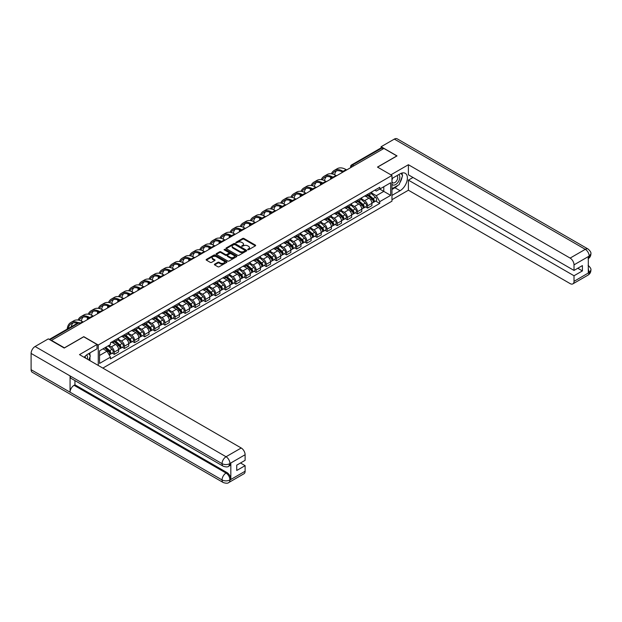 <?xml version="1.0" encoding="UTF-8"?>
<svg xmlns="http://www.w3.org/2000/svg" width="622" height="622" viewBox="0 0 622 622"><rect width="100%" height="100%" fill="white"/><g stroke="black" fill="none" stroke-linecap="round" stroke-linejoin="round"><path stroke-width="0.93" d="M247.727 249.741L248.621 249.741L255.393 245.83A0.902 0.521 0 0 0 255.393 245.099L243.917 238.475A0.902 0.521 0 0 0 242.642 238.475L235.87 242.386L235.87 242.899L237.643 242.393A2.885 1.664 0 0 1 241.717 242.393L242.673 242.945A2.885 1.664 0 0 1 243.521 244.119A2.885 1.664 0 0 1 242.673 245.301L241.802 246.32L243.567 245.814A2.885 1.664 0 0 1 247.649 245.814L248.606 246.366A2.885 1.664 0 0 1 249.453 247.54A2.885 1.664 0 0 1 248.606 248.722L247.727 249.741L247.727 249.228M214.66 264.163A0.902 0.521 0 0 0 214.66 264.902L217.879 266.76A0.902 0.521 0 0 0 219.154 266.76L226.672 262.414A0.902 0.521 0 0 0 226.672 261.675L215.196 255.051A0.902 0.521 0 0 0 213.921 255.051L206.403 259.397A0.902 0.521 0 0 0 206.403 260.136L210.29 262.375A0.902 0.521 0 0 0 211.566 262.375L214.784 260.517A0.902 0.521 0 0 0 214.784 259.786L212.856 258.666A2.41 1.392 0 0 1 212.149 257.687A2.41 1.392 0 0 1 213.641 256.396A2.41 1.392 0 0 1 216.269 256.699L223.819 261.061A2.41 1.392 0 0 1 224.526 262.049A2.41 1.392 0 0 1 223.041 263.331A2.41 1.392 0 0 1 220.413 263.028L219.154 262.305A0.902 0.521 0 0 0 217.879 262.305L214.66 264.163L214.66 264.902L217.879 263.052L217.879 262.305M98.26 345.016L83.776 336.657L64.416 347.83L51.494 340.366L383.914 148.448L396.836 155.912L377.484 167.085L391.969 175.451L98.26 345.016L98.26 365.456M237.705 255.308A0.902 0.521 0 0 0 238.98 255.308L246.499 250.969A0.902 0.521 0 0 0 246.499 250.231L235.023 243.606A0.902 0.521 0 0 0 233.748 243.606L226.229 247.953A0.902 0.521 0 0 0 226.229 248.683L237.705 255.308M224.278 249.881L236.578 256.699L229.067 261.038A0.902 0.521 0 0 1 227.792 261.038L216.316 254.406L216.316 253.675A0.902 0.521 0 0 0 216.316 254.406M216.316 253.675L219.535 251.817A0.902 0.521 0 0 1 220.81 251.817L225.459 254.499A0.902 0.521 0 0 0 226.735 254.499L228.873 253.271A0.902 0.521 0 0 0 228.873 252.532L224.029 249.733L224.923 249.22L236.585 255.953A0.902 0.521 0 0 1 236.585 256.692L236.585 255.953M102.84 368.1L391.969 201.17L391.969 175.451M353.84 165.81L352.48 165.024A1.835 1.057 60 0 0 351.554 164.931L380.983 147.943A1.835 1.057 60 0 1 381.9 148.036L352.48 165.024A1.835 1.057 120 0 0 351.173 167.271L351.173 167.349M383.261 148.821L381.9 148.036M367.61 194.313A4.222 2.441 60 0 1 366.731 196.202L371.023 193.73A4.222 2.441 -120 0 0 371.894 191.833M361.522 198.861L364.624 200.649A4.222 2.441 60 0 1 367.61 205.82L371.894 203.347A4.222 2.441 -120 0 0 368.908 198.169L365.837 196.396M371.894 203.347L371.894 205.633L367.61 208.106L365.557 206.924M366.731 196.202A4.222 2.441 60 0 1 364.655 196.016M367.61 205.82L367.61 208.106M357.479 200.16A4.222 2.441 60 0 1 356.6 202.057L360.892 199.584A4.222 2.441 -120 0 0 361.763 197.687M355.419 212.771L357.479 213.96L361.763 211.48L361.763 209.194A4.222 2.441 -120 0 0 358.777 204.024L355.706 202.251M356.6 202.057A4.222 2.441 60 0 1 354.524 201.862M351.391 204.708L354.486 206.496A4.222 2.441 60 0 1 357.479 211.674L357.479 213.96M347.348 206.006A4.222 2.441 60 0 1 346.47 207.903L350.754 205.431A4.222 2.441 -120 0 0 351.632 203.534M345.288 218.625L347.348 219.807L351.632 217.335L351.632 215.049A4.222 2.441 -120 0 0 348.647 209.871L345.575 208.098M346.47 207.903A4.222 2.441 60 0 1 344.386 207.717M341.26 210.563L344.355 212.343A4.222 2.441 60 0 1 347.348 217.521L347.348 219.807M337.21 211.861A4.222 2.441 60 0 1 336.339 213.758L340.623 211.278A4.222 2.441 -120 0 0 341.501 209.381M335.157 224.472L337.21 225.662L341.501 223.181L341.501 220.896A4.222 2.441 -120 0 0 338.508 215.717L335.445 213.952M336.339 213.758A4.222 2.441 60 0 1 334.255 213.564M331.129 216.409L334.224 218.198A4.222 2.441 60 0 1 337.21 223.368L337.21 225.662M327.079 217.708A4.222 2.441 60 0 1 326.208 219.605L330.492 217.132A4.222 2.441 -120 0 0 331.37 215.235M325.026 230.319L327.079 231.508L331.37 229.036L331.37 226.742A4.222 2.441 -120 0 0 328.377 221.572L325.314 219.799M326.208 219.605A4.222 2.441 60 0 1 324.124 219.418M320.999 222.256L324.093 224.044A4.222 2.441 60 0 1 327.079 229.223L327.079 231.508M316.948 223.555A4.222 2.441 60 0 1 316.069 225.452L320.361 222.979A4.222 2.441 -120 0 0 321.232 221.082M314.895 236.173L316.948 237.355L321.232 234.883L321.232 232.597A4.222 2.441 -120 0 0 318.246 227.419L315.175 225.646M316.069 225.452A4.222 2.441 60 0 1 313.993 225.265M310.86 228.111L313.962 229.899A4.222 2.441 60 0 1 316.948 235.069L316.948 237.355M306.817 229.409A4.222 2.441 60 0 1 305.938 231.306L310.23 228.834A4.222 2.441 -120 0 0 311.101 226.937M304.757 242.02L306.817 243.21L311.101 240.73L311.101 238.444A4.222 2.441 -120 0 0 308.115 233.273L305.044 231.501M305.938 231.306A4.222 2.441 60 0 1 303.863 231.112M300.729 233.958L303.831 235.746A4.222 2.441 60 0 1 306.817 240.924L306.817 243.21M296.686 235.256A4.222 2.441 60 0 1 295.808 237.153L300.092 234.681A4.222 2.441 -120 0 0 300.97 232.783M294.626 247.875L296.686 249.057L300.97 246.584L300.97 244.298A4.222 2.441 -120 0 0 297.985 239.12L294.914 237.347M295.808 237.153A4.222 2.441 60 0 1 293.732 236.966M290.598 239.804L293.693 241.593A4.222 2.441 60 0 1 296.686 246.771L296.686 249.057M286.548 241.111A4.222 2.441 60 0 1 285.677 243.008L289.961 240.527A4.222 2.441 -120 0 0 290.839 238.63M284.495 253.722L286.548 254.911L290.839 252.431L290.839 250.145A4.222 2.441 -120 0 0 287.846 244.967L284.783 243.202M285.677 243.008A4.222 2.441 60 0 1 283.593 242.813M280.468 245.659L283.562 247.447A4.222 2.441 60 0 1 286.548 252.618L286.548 254.911M276.417 246.957A4.222 2.441 60 0 1 275.546 248.854L279.83 246.382A4.222 2.441 -120 0 0 280.709 244.485M274.364 259.568L276.417 260.758L280.709 258.285L280.709 255.992A4.222 2.441 -120 0 0 277.715 250.822L274.652 249.049M275.546 248.854A4.222 2.441 60 0 1 273.462 248.66M270.337 251.506L273.431 253.294A4.222 2.441 60 0 1 276.417 258.472L276.417 260.758M266.286 252.804A4.222 2.441 60 0 1 265.407 254.701L269.699 252.229A4.222 2.441 -120 0 0 270.57 250.332M264.233 265.423L266.286 266.605L270.57 264.132L270.57 261.846A4.222 2.441 -120 0 0 267.584 256.668L264.513 254.896M265.407 254.701A4.222 2.441 60 0 1 263.331 254.515M260.206 257.36L263.3 259.149A4.222 2.441 60 0 1 266.286 264.319L266.286 266.605M256.155 258.659A4.222 2.441 60 0 1 255.277 260.556L259.568 258.076A4.222 2.441 -120 0 0 260.439 256.186M254.095 271.27L256.155 272.459L260.439 269.979L260.439 267.693A4.222 2.441 -120 0 0 257.454 262.523L254.382 260.75M255.277 260.556A4.222 2.441 60 0 1 253.201 260.361M250.067 263.207L253.17 264.995A4.222 2.441 60 0 1 256.155 270.173L256.155 272.459M246.024 264.505A4.222 2.441 60 0 1 245.146 266.403L249.43 263.93A4.222 2.441 -120 0 0 250.308 262.033M243.964 277.117L246.024 278.306L250.308 275.834L250.308 273.548A4.222 2.441 -120 0 0 247.323 268.37L244.252 266.597M245.146 266.403A4.222 2.441 60 0 1 243.07 266.216M239.936 269.054L243.031 270.842A4.222 2.441 60 0 1 246.024 276.02L246.024 278.306M235.886 270.36A4.222 2.441 60 0 1 235.015 272.257L239.299 269.777A4.222 2.441 -120 0 0 240.178 267.88M233.833 282.971L235.886 284.153L240.178 281.68L240.178 279.395A4.222 2.441 -120 0 0 237.192 274.216L234.121 272.452M235.015 272.257A4.222 2.441 60 0 1 232.931 272.063M229.806 274.908L232.9 276.697A4.222 2.441 60 0 1 235.886 281.867L235.886 284.153M225.755 276.207A4.222 2.441 60 0 1 224.884 278.104L229.168 275.632A4.222 2.441 -120 0 0 230.047 273.734M223.702 288.818L225.755 290.007L230.047 287.535L230.047 285.241A4.222 2.441 -120 0 0 227.053 280.071L223.99 278.298M224.884 278.104A4.222 2.441 60 0 1 222.8 277.91M219.675 280.755L222.769 282.543A4.222 2.441 60 0 1 225.755 287.722L225.755 290.007M215.624 282.054A4.222 2.441 60 0 1 214.753 283.951L219.037 281.478A4.222 2.441 -120 0 0 219.908 279.581M213.571 294.673L215.624 295.854L219.908 293.382L219.908 291.096A4.222 2.441 -120 0 0 216.922 285.918L213.859 284.145M214.753 283.951A4.222 2.441 60 0 1 212.67 283.764M209.544 286.61L212.638 288.39A4.222 2.441 60 0 1 215.624 293.568L215.624 295.854M205.493 287.908A4.222 2.441 60 0 1 204.615 289.805L208.906 287.325A4.222 2.441 -120 0 0 209.777 285.428M203.441 300.519L205.493 301.709L209.777 299.229L209.777 296.943A4.222 2.441 -120 0 0 206.792 291.772L203.721 290M204.615 289.805A4.222 2.441 60 0 1 202.539 289.611M199.405 292.457L202.508 294.245A4.222 2.441 60 0 1 205.493 299.415L205.493 301.709M195.362 293.755A4.222 2.441 60 0 1 194.484 295.652L198.776 293.18A4.222 2.441 -120 0 0 199.646 291.283M193.302 306.366L195.362 307.556L199.646 305.083L199.646 302.797A4.222 2.441 -120 0 0 196.661 297.619L193.59 295.847M194.484 295.652A4.222 2.441 60 0 1 192.408 295.466M189.275 298.303L192.369 300.092A4.222 2.441 60 0 1 195.362 305.27L195.362 307.556M185.224 299.61A4.222 2.441 60 0 1 184.353 301.507L188.637 299.026A4.222 2.441 -120 0 0 189.516 297.129M183.171 312.221L185.232 313.402L189.516 310.93L189.516 308.644A4.222 2.441 -120 0 0 186.53 303.466L183.459 301.693M184.353 301.507A4.222 2.441 60 0 1 182.269 301.312M179.144 304.158L182.238 305.946A4.222 2.441 60 0 1 185.232 311.117L185.232 313.402M175.093 305.456A4.222 2.441 60 0 1 174.222 307.354L178.506 304.881A4.222 2.441 -120 0 0 179.385 302.984M173.04 318.067L175.093 319.257L179.385 316.785L179.385 314.491A4.222 2.441 -120 0 0 176.391 309.321L173.328 307.548M174.222 307.354A4.222 2.441 60 0 1 172.138 307.159M169.013 310.005L172.107 311.793A4.222 2.441 60 0 1 175.093 316.971L175.093 319.257M164.962 311.303A4.222 2.441 60 0 1 164.091 313.2L168.375 310.728A4.222 2.441 -120 0 0 169.246 308.831M162.91 323.922L164.962 325.104L169.246 322.631L169.246 320.346A4.222 2.441 -120 0 0 166.261 315.167L163.197 313.395M164.091 313.2A4.222 2.441 60 0 1 162.008 313.014M158.882 315.859L161.977 317.64A4.222 2.441 60 0 1 164.962 322.818L164.962 325.104M154.831 317.158A4.222 2.441 60 0 1 153.953 319.055L158.245 316.575A4.222 2.441 -120 0 0 159.115 314.678M152.779 329.769L154.831 330.958L159.115 328.478L159.115 326.192A4.222 2.441 -120 0 0 156.13 321.022L153.059 319.249M153.953 319.055A4.222 2.441 60 0 1 151.877 318.861M148.744 321.706L151.846 323.494A4.222 2.441 60 0 1 154.831 328.665L154.831 330.958M144.701 323.005A4.222 2.441 60 0 1 143.822 324.902L148.114 322.429A4.222 2.441 -120 0 0 148.985 320.532M142.64 335.616L144.701 336.805L148.985 334.333L148.985 332.039A4.222 2.441 -120 0 0 145.999 326.869L142.928 325.096M143.822 324.902A4.222 2.441 60 0 1 141.746 324.715M138.613 327.553L141.707 329.341A4.222 2.441 60 0 1 144.701 334.519L144.701 336.805M134.57 328.859A4.222 2.441 60 0 1 133.691 330.748L137.975 328.276A4.222 2.441 -120 0 0 138.854 326.379M132.509 341.47L134.57 342.652L138.854 340.18L138.854 337.894A4.222 2.441 -120 0 0 135.868 332.716L132.797 330.943M133.691 330.748A4.222 2.441 60 0 1 131.607 330.562M128.482 333.408L131.576 335.196A4.222 2.441 60 0 1 134.57 340.366L134.57 342.652M124.431 334.706A4.222 2.441 60 0 1 123.56 336.603L127.844 334.131A4.222 2.441 -120 0 0 128.723 332.234M122.379 347.317L124.431 348.507L128.723 346.026L128.723 343.741A4.222 2.441 -120 0 0 125.73 338.57L122.666 336.797M123.56 336.603A4.222 2.441 60 0 1 121.477 336.409M118.351 339.254L121.445 341.043A4.222 2.441 60 0 1 124.431 346.221L124.431 348.507M114.3 340.553A4.222 2.441 60 0 1 113.429 342.45L117.713 339.977A4.222 2.441 -120 0 0 118.592 338.08M112.248 353.172L114.3 354.353L118.592 351.881L118.592 349.595A4.222 2.441 -120 0 0 115.599 344.417L112.535 342.644M113.429 342.45A4.222 2.441 60 0 1 111.346 342.263M108.842 345.467L111.315 346.889A4.222 2.441 60 0 1 114.3 352.068L114.3 354.353M374.786 190.169L376.31 191.047L390.67 182.759L383.782 186.732L383.782 191.382L376.31 195.697L371.661 193.007M99.559 355.481L107.031 351.166L110.467 357.129L99.559 363.427L99.559 350.831L110.467 344.534L110.467 342.769L379.754 187.3L379.754 189.057L390.67 195.362L379.754 201.66L376.31 195.697M390.67 182.759L390.67 195.362M110.467 357.129L110.467 358.894L379.754 203.425L379.754 201.66M107.031 351.166L103.003 348.841M375.688 201.069L379.754 203.425M247.984 249.834L248.606 249.469A2.885 1.664 0 0 0 249.453 248.295L249.453 247.54M243.521 244.119L243.521 244.874A2.885 1.664 0 0 1 242.673 246.048L242.051 246.413M255.385 245.838L243.917 239.221A0.902 0.521 0 0 0 242.642 239.221L236.119 242.984M246.499 250.231L246.499 250.969L235.023 244.353A0.902 0.521 0 0 0 233.748 244.353L226.237 248.691M244.905 250.86L244.905 250.339L234.836 244.524L233.017 245.06A2.885 1.664 0 0 0 232.169 246.234A2.885 1.664 0 0 0 233.017 247.416L239.905 251.389A2.885 1.664 0 0 0 243.98 251.389L244.905 250.86L244.905 251.607L245.091 250.596M232.169 246.234L232.169 246.988A2.885 1.664 0 0 0 233.017 248.162L233.017 247.416M244.905 251.607L243.98 252.143A2.885 1.664 0 0 1 239.905 252.143L233.017 248.162M216.324 254.414L219.535 252.563L219.535 251.817M229.137 252.897L229.137 253.652A0.902 0.521 0 0 1 228.873 254.017L226.735 255.253A0.902 0.521 0 0 1 225.459 255.253L220.81 252.563A0.902 0.521 0 0 0 219.535 252.563M230.295 257.29A2.41 1.392 0 0 0 232.923 257.594A2.41 1.392 0 0 0 234.408 256.303A2.41 1.392 0 0 0 233.701 255.323L231.042 253.784A0.902 0.521 0 0 0 229.767 253.784L227.629 255.012A0.902 0.521 0 0 0 227.629 255.751L230.295 257.29L230.295 258.037A2.41 1.392 0 0 0 232.923 258.34A2.41 1.392 0 0 0 234.408 257.057L234.408 256.303M227.364 255.385L227.364 256.132A0.902 0.521 0 0 0 227.629 256.505L227.629 255.751M230.295 258.037L227.629 256.505M224.526 262.049L224.526 262.795A2.41 1.392 0 0 1 223.041 264.086A2.41 1.392 0 0 1 220.413 263.782L219.154 263.052A0.902 0.521 0 0 0 217.879 263.052M212.149 257.687L212.149 258.433A2.41 1.392 0 0 0 212.856 259.421L212.856 258.666M214.769 260.525L212.856 259.421M226.672 261.675L226.672 262.414L215.196 255.805A0.902 0.521 0 0 0 213.921 255.805L206.411 260.136M367.905 195.533L372.034 199.219A2.294 1.33 60 0 1 372.749 202.764L371.894 203.262M368.014 195.627L369.958 196.754M368.317 195.292L372.912 199.39A1.104 0.638 60 0 1 373.262 201.093A1.104 0.638 60 0 1 373.161 201.131M369.009 194.896L373.138 198.581A2.294 1.33 60 0 1 373.853 202.127A2.294 1.33 60 0 1 373.161 202.204M371.311 193.512L375.47 197.228A2.294 1.33 60 0 1 376.193 200.782L373.853 202.127M346.695 169.938L346.081 169.581A17.727 10.232 -120 0 0 337.217 168.702L334.224 170.428A17.727 10.232 -120 0 0 331.409 173.787M343.165 171.345L343.087 171.307A17.727 10.232 -120 0 0 334.224 170.428M330.624 177.052A17.727 10.232 -120 0 0 330.554 178.537L330.554 179.253M331.402 178.763A16.537 9.548 60 0 1 331.495 177.387M332.475 173.989A16.537 9.548 60 0 1 334.823 171.462A16.537 9.548 60 0 1 342.31 171.859M334.62 174.743A16.537 9.548 60 0 1 336.455 170.832M357.767 201.38L361.895 205.066A2.294 1.33 60 0 1 362.618 208.619L361.763 209.109M357.875 201.481L359.819 202.601M358.186 201.139L362.781 205.237A1.104 0.638 60 0 1 363.124 206.947A1.104 0.638 60 0 1 363.023 206.986M358.871 200.743L362.999 204.428A2.294 1.33 60 0 1 363.722 207.981A2.294 1.33 60 0 1 363.03 208.051M361.18 199.359L365.339 203.075A2.294 1.33 60 0 1 366.063 206.628L363.722 207.981M347.636 207.235L351.764 210.912A2.294 1.33 60 0 1 352.487 214.466L351.632 214.963M347.745 207.328L349.688 208.448M348.056 206.994L352.651 211.091A1.104 0.638 60 0 1 352.993 212.794A1.104 0.638 60 0 1 352.892 212.833M348.74 206.597L352.868 210.275A2.294 1.33 60 0 1 353.591 213.828A2.294 1.33 60 0 1 352.899 213.906M351.041 205.213L355.209 208.93A2.294 1.33 60 0 1 355.932 212.475L353.591 213.828M397.816 185.418A10.333 5.963 120 0 1 394.954 187.751L400.086 190.713A10.333 5.963 120 0 0 406.835 181.601A10.333 5.963 120 0 0 405.249 173.32A10.333 5.963 120 0 0 400.086 173.833L391.969 178.522M400.086 190.713L391.969 195.394M391.969 199.709L408.397 190.223L408.397 180.131L574.02 275.756L574.02 281.346L589.283 272.452L588.311 272.91L588.311 256.785L589.189 256.085L574.02 264.848A5.512 3.18 -120 0 0 570.125 258.091L585.294 249.336L394.34 139.095L381.123 146.722L397.03 155.912L377.577 167.139M413.008 177.472L408.397 180.131M577.791 268.261L582.402 270.92L582.402 265.594L574.02 270.43L408.397 174.813L408.397 164.721L570.125 258.091M390.896 174.829L408.397 164.721M408.397 190.223L570.125 283.593A5.512 3.18 -120 0 0 572.878 283.865A5.512 3.18 -120 0 0 574.02 281.346M394.34 139.095A5.652 3.258 -60 0 1 397.163 138.815L588.117 249.057A5.652 3.258 -60 0 0 585.294 249.336A5.512 3.18 60 0 1 589.189 256.085M381.123 147.888L381.123 146.722M574.02 270.43L574.02 264.848M582.402 270.92L574.02 275.756M399.868 182.713A10.333 5.963 120 0 0 402.092 176.982M402.263 175.132A10.333 5.963 120 0 0 402.006 173.025M394.954 187.751L391.969 189.469M588.311 269.054L589.189 272.397M588.117 265.369C590.332 267.367 591.258 268.961 590.9 270.15L589.291 272.452M588.117 249.057C590.332 251.031 591.258 252.641 590.9 253.877L589.283 256.147M97.024 344.495L79.492 354.618L241.212 447.988A5.512 3.18 60 0 1 245.115 454.736L229.946 463.499L228.803 466.205C227.877 467.145 226.019 467.145 223.228 466.212L71.242 378.464A5.652 3.258 -60 0 1 70.068 375.913L31.1 353.42A5.652 3.258 -60 0 1 35.096 346.501L48.314 338.866L64.221 348.056L83.713 336.805L97.024 344.495L97.024 348.802L87.803 354.128A10.333 5.963 120 0 0 84.18 357.323M89.716 360.527L91.893 361.779M89.949 360.395L89.949 356.927M89.949 355.38L89.949 352.892M245.115 454.736L245.115 460.327L236.733 465.163L236.733 470.489L245.115 465.653L245.115 471.235A5.512 3.18 60 0 1 243.972 473.762L228.803 482.517A5.512 3.18 -120 0 0 229.946 479.997L245.115 471.235M228.803 482.517C227.924 483.449 226.066 483.457 223.228 482.524L32.266 372.275A5.652 3.258 -60 0 1 31.1 369.693L70.068 392.194A5.652 3.258 -60 0 1 74.065 385.313L226.05 473.054L226.929 472.549A5.512 3.18 60 0 1 230.824 479.298L230.824 463.18A5.512 3.18 60 0 1 229.681 465.699L228.803 466.205M31.1 353.42L31.1 369.693M223.228 466.212A5.652 3.258 -60 0 1 222.054 463.662L70.068 375.913L70.068 392.194L222.054 479.935C224.651 481.195 227.248 481.195 229.852 479.935L229.946 479.997M245.115 465.653L240.504 462.986M74.943 380.602L74.943 384.8L226.929 472.549M74.943 384.8L74.065 385.313M35.096 346.501L226.05 456.742A5.652 3.258 -60 0 0 222.054 463.662C224.659 464.914 227.255 464.898 229.845 463.631M391.969 184.26A5.971 3.444 120 0 0 396.712 183.747A5.971 3.444 120 0 0 399.822 177.247A5.971 3.444 120 0 0 398.741 174.611M392.466 178.234A5.971 3.444 120 0 0 391.969 179.307M391.969 181.305A4.09 2.364 120 0 0 392.793 182.782A4.09 2.364 120 0 0 395.942 181.686A4.09 2.364 120 0 0 397.722 177.573A4.09 2.364 120 0 0 396.875 175.699A4.09 2.364 120 0 0 396.867 175.692M392.801 178.04A4.09 2.364 120 0 0 391.969 180.489M401.019 173.367L402.613 175.637L399.106 184.672L392.093 188.723M87.337 359.151A5.971 3.444 120 0 0 87.539 357.541A5.971 3.444 120 0 0 86.551 354.975M85.439 358.054A4.09 2.364 120 0 0 85.439 357.868A4.09 2.364 120 0 0 85.02 356.375M88.705 353.607L90.33 355.932L88.767 359.975M336.564 175.785L335.942 175.427A17.727 10.232 -120 0 0 327.079 174.549L324.093 176.275A17.727 10.232 -120 0 0 321.271 179.641M333.034 177.2L332.957 177.153A17.727 10.232 -120 0 0 324.093 176.275M320.493 182.899A17.727 10.232 -120 0 0 320.423 184.392L320.423 185.099M321.271 184.617A16.537 9.548 60 0 1 321.356 183.241M322.344 179.844A16.537 9.548 60 0 1 324.692 177.309A16.537 9.548 60 0 1 332.179 177.705M324.49 180.598A16.537 9.548 60 0 1 326.325 176.679M326.433 181.632L325.811 181.282A17.727 10.232 -120 0 0 316.948 180.403L313.962 182.122A17.727 10.232 -120 0 0 311.14 185.488M322.904 183.047L322.826 183A17.727 10.232 -120 0 0 313.962 182.122M310.362 188.754A17.727 10.232 -120 0 0 310.292 190.239L310.292 190.954M311.14 190.464A16.537 9.548 60 0 1 311.225 189.088M312.213 185.69A16.537 9.548 60 0 1 314.561 183.156A16.537 9.548 60 0 1 322.048 183.56M314.359 186.445A16.537 9.548 60 0 1 316.186 182.534M337.505 213.082L341.633 216.767A2.294 1.33 60 0 1 342.357 220.312L341.501 220.81M337.614 213.175L339.558 214.302M337.925 212.841L342.52 216.938A1.104 0.638 60 0 1 342.862 218.641A1.104 0.638 60 0 1 342.761 218.687M338.609 212.444L342.738 216.129A2.294 1.33 60 0 1 343.461 219.675A2.294 1.33 60 0 1 342.769 219.753M340.91 211.06L345.078 214.777A2.294 1.33 60 0 1 345.801 218.33L343.461 219.675M327.374 218.928L331.503 222.614A2.294 1.33 60 0 1 332.226 226.167L331.363 226.657M327.483 219.03L329.427 220.149M327.786 218.687L332.381 222.793A1.104 0.638 60 0 1 332.731 224.495A1.104 0.638 60 0 1 332.63 224.534M328.478 218.291L332.607 221.976A2.294 1.33 60 0 1 333.33 225.529A2.294 1.33 60 0 1 332.63 225.599M330.78 216.915L334.947 220.631A2.294 1.33 60 0 1 335.662 224.177L333.33 225.529M317.243 224.783L321.372 228.468A2.294 1.33 60 0 1 322.087 232.014L321.232 232.511M317.352 224.876L319.296 226.004M317.655 224.542L322.25 228.639A1.104 0.638 60 0 1 322.6 230.342A1.104 0.638 60 0 1 322.499 230.381M318.347 224.145L322.476 227.831A2.294 1.33 60 0 1 323.191 231.376A2.294 1.33 60 0 1 322.499 231.454M320.649 222.762L324.808 226.478A2.294 1.33 60 0 1 325.531 230.031L323.191 231.376M316.295 187.486L315.681 187.129A17.727 10.232 -120 0 0 306.817 186.25L303.831 187.976A17.727 10.232 -120 0 0 301.009 191.343M312.773 188.894L312.695 188.855A17.727 10.232 -120 0 0 303.831 187.976M300.232 194.6A17.727 10.232 -120 0 0 300.162 196.093L300.162 196.801M301.001 196.311A16.537 9.548 60 0 1 301.095 194.935M302.082 191.537A16.537 9.548 60 0 1 304.43 189.01A16.537 9.548 60 0 1 311.91 189.407M304.228 192.291A16.537 9.548 60 0 1 306.055 188.38M306.164 193.333L305.55 192.975A17.727 10.232 -120 0 0 296.686 192.097L293.701 193.823A17.727 10.232 -120 0 0 290.878 197.19M302.634 194.748L302.564 194.702A17.727 10.232 -120 0 0 293.701 193.823M290.093 200.455A17.727 10.232 -120 0 0 290.023 201.94L290.023 202.655M290.871 202.166A16.537 9.548 60 0 1 290.964 200.789M291.943 197.392A16.537 9.548 60 0 1 294.292 194.857A16.537 9.548 60 0 1 301.779 195.254M294.089 198.146A16.537 9.548 60 0 1 295.924 194.235M296.033 199.188L295.419 198.83A17.727 10.232 -120 0 0 286.555 197.951L283.562 199.678A17.727 10.232 -120 0 0 280.747 203.036M292.503 200.595L292.426 200.556A17.727 10.232 -120 0 0 283.562 199.678M279.962 206.302A17.727 10.232 -120 0 0 279.892 207.787L279.892 208.502M280.74 208.012A16.537 9.548 60 0 1 280.833 206.636M281.813 203.238A16.537 9.548 60 0 1 284.161 200.712A16.537 9.548 60 0 1 291.648 201.108M283.959 203.993A16.537 9.548 60 0 1 285.793 200.082M307.105 230.63L311.241 234.315A2.294 1.33 60 0 1 311.956 237.868L311.101 238.358M307.221 230.731L309.165 231.85M307.525 230.389L312.12 234.486A1.104 0.638 60 0 1 312.462 236.197A1.104 0.638 60 0 1 312.368 236.236M308.209 229.992L312.345 233.678A2.294 1.33 60 0 1 313.06 237.231A2.294 1.33 60 0 1 312.368 237.301M310.518 228.608L314.678 232.325A2.294 1.33 60 0 1 315.401 235.878L313.06 237.231M285.902 205.035L285.288 204.677A17.727 10.232 -120 0 0 276.417 203.798L273.431 205.524A17.727 10.232 -120 0 0 270.609 208.891M282.372 206.45L282.295 206.403A17.727 10.232 -120 0 0 273.431 205.524M269.831 212.149A17.727 10.232 -120 0 0 269.761 213.641L269.761 214.349M270.609 213.867A16.537 9.548 60 0 1 270.694 212.491M271.682 209.093A16.537 9.548 60 0 1 274.03 206.558A16.537 9.548 60 0 1 281.517 206.955M273.828 209.847A16.537 9.548 60 0 1 275.663 205.929M296.974 236.477L301.102 240.162A2.294 1.33 60 0 1 301.825 243.715L300.97 244.213M297.083 236.578L299.026 237.697M297.394 236.243L301.989 240.341A1.104 0.638 60 0 1 302.331 242.044A1.104 0.638 60 0 1 302.23 242.082M298.078 235.839L302.206 239.524A2.294 1.33 60 0 1 302.93 243.078A2.294 1.33 60 0 1 302.238 243.155M300.379 234.463L304.547 238.179A2.294 1.33 60 0 1 305.27 241.725L302.93 243.078M275.771 210.881L275.149 210.524A17.727 10.232 -120 0 0 266.286 209.653L263.3 211.371A17.727 10.232 -120 0 0 260.478 214.738M272.242 212.296L272.164 212.25A17.727 10.232 -120 0 0 263.3 211.371M259.701 218.003A17.727 10.232 -120 0 0 259.631 219.488L259.631 220.204M260.478 219.714A16.537 9.548 60 0 1 260.564 218.338M261.551 214.94A16.537 9.548 60 0 1 263.899 212.405A16.537 9.548 60 0 1 271.386 212.81M263.697 215.694A16.537 9.548 60 0 1 265.524 211.783M286.843 242.331L290.972 246.017A2.294 1.33 60 0 1 291.695 249.562L290.839 250.06M286.952 242.424L288.896 243.552M287.263 242.09L291.858 246.188A1.104 0.638 60 0 1 292.2 247.89A1.104 0.638 60 0 1 292.099 247.937M287.947 241.694L292.076 245.379A2.294 1.33 60 0 1 292.799 248.924A2.294 1.33 60 0 1 292.107 249.002M290.249 240.31L294.416 244.026A2.294 1.33 60 0 1 295.139 247.579L292.799 248.924M265.633 216.736L265.019 216.378A17.727 10.232 -120 0 0 256.155 215.5L253.17 217.226A17.727 10.232 -120 0 0 250.347 220.592M262.111 218.143L262.033 218.104A17.727 10.232 -120 0 0 253.17 217.226M249.57 223.85A17.727 10.232 -120 0 0 249.5 225.343L249.5 226.05M250.339 225.561A16.537 9.548 60 0 1 250.433 224.184M251.42 220.787A16.537 9.548 60 0 1 253.768 218.26A16.537 9.548 60 0 1 261.248 218.656M253.566 221.541A16.537 9.548 60 0 1 255.393 217.63M276.712 248.178L280.841 251.863A2.294 1.33 60 0 1 281.564 255.417L280.701 255.906M276.821 248.279L278.765 249.399M277.124 247.937L281.719 252.042A1.104 0.638 60 0 1 282.069 253.745A1.104 0.638 60 0 1 281.968 253.784M277.816 247.54L281.945 251.226A2.294 1.33 60 0 1 282.668 254.779A2.294 1.33 60 0 1 281.968 254.849M280.118 246.156L284.285 249.873A2.294 1.33 60 0 1 285 253.426L282.668 254.779M255.502 222.583L254.888 222.225A17.727 10.232 -120 0 0 246.024 221.346L243.039 223.073A17.727 10.232 -120 0 0 240.216 226.439M251.98 223.998L251.902 223.951A17.727 10.232 -120 0 0 243.039 223.073M239.431 229.705A17.727 10.232 -120 0 0 239.361 231.19L239.361 231.905M240.209 231.415A16.537 9.548 60 0 1 240.302 230.039M241.289 226.641A16.537 9.548 60 0 1 243.63 224.107A16.537 9.548 60 0 1 251.117 224.503M243.435 227.395A16.537 9.548 60 0 1 245.262 223.485M266.581 254.033L270.71 257.71A2.294 1.33 60 0 1 271.425 261.263L270.57 261.761M266.69 254.126L268.634 255.253M266.993 253.792L271.589 257.889A1.104 0.638 60 0 1 271.938 259.592A1.104 0.638 60 0 1 271.837 259.631M267.685 253.395L271.814 257.08A2.294 1.33 60 0 1 272.529 260.626A2.294 1.33 60 0 1 271.837 260.704M269.987 252.011L274.154 255.728A2.294 1.33 60 0 1 274.87 259.281L272.529 260.626M245.371 228.429L244.757 228.08A17.727 10.232 -120 0 0 235.893 227.201L232.9 228.927A17.727 10.232 -120 0 0 230.086 232.286M241.841 229.845L241.764 229.806A17.727 10.232 -120 0 0 232.9 228.927M229.3 235.551A17.727 10.232 -120 0 0 229.23 237.036L229.23 237.752M230.078 237.262A16.537 9.548 60 0 1 230.171 235.886M231.151 232.488A16.537 9.548 60 0 1 233.499 229.961A16.537 9.548 60 0 1 240.986 230.358M233.297 233.242A16.537 9.548 60 0 1 235.132 229.331M256.451 259.879L260.579 263.565A2.294 1.33 60 0 1 261.294 267.118L260.439 267.608M256.559 259.98L258.503 261.1M256.863 259.638L261.458 263.736A1.104 0.638 60 0 1 261.808 265.446A1.104 0.638 60 0 1 261.707 265.485M257.555 259.242L261.683 262.927A2.294 1.33 60 0 1 262.398 266.48A2.294 1.33 60 0 1 261.707 266.55M259.856 257.858L264.016 261.574A2.294 1.33 60 0 1 264.739 265.127L262.398 266.48M235.24 234.284L234.626 233.926A17.727 10.232 -120 0 0 225.763 233.048L222.769 234.774A17.727 10.232 -120 0 0 219.947 238.14M231.711 235.699L231.633 235.652A17.727 10.232 -120 0 0 222.769 234.774M219.169 241.398A17.727 10.232 -120 0 0 219.1 242.891L219.1 243.599M219.947 243.116A16.537 9.548 60 0 1 220.032 241.74M221.02 238.343A16.537 9.548 60 0 1 223.368 235.808A16.537 9.548 60 0 1 230.855 236.204M223.166 239.097A16.537 9.548 60 0 1 225.001 235.178M246.312 265.726L250.441 269.412A2.294 1.33 60 0 1 251.164 272.965L250.308 273.462M246.421 265.827L248.365 266.947M246.732 265.485L251.327 269.59A1.104 0.638 60 0 1 251.669 271.293A1.104 0.638 60 0 1 251.568 271.332M247.416 265.089L251.545 268.774A2.294 1.33 60 0 1 252.268 272.327A2.294 1.33 60 0 1 251.576 272.397M249.717 263.712L253.885 267.429A2.294 1.33 60 0 1 254.608 270.974L252.268 272.327M225.11 240.131L224.488 239.773A17.727 10.232 -120 0 0 215.624 238.902L212.638 240.621A17.727 10.232 -120 0 0 209.816 243.987M221.58 241.546L221.502 241.499A17.727 10.232 -120 0 0 212.638 240.621M209.039 247.253A17.727 10.232 -120 0 0 208.969 248.738L208.969 249.453M209.816 248.963A16.537 9.548 60 0 1 209.902 247.587M210.889 244.189A16.537 9.548 60 0 1 213.237 241.655A16.537 9.548 60 0 1 220.724 242.059M213.035 244.944A16.537 9.548 60 0 1 214.862 241.033M236.181 271.581L240.31 275.266A2.294 1.33 60 0 1 241.033 278.812L240.178 279.309M236.29 271.674L238.234 272.801M236.601 271.34L241.196 275.437A1.104 0.638 60 0 1 241.538 277.14A1.104 0.638 60 0 1 241.437 277.187M237.285 270.943L241.414 274.629A2.294 1.33 60 0 1 242.137 278.174A2.294 1.33 60 0 1 241.445 278.252M239.587 269.559L243.754 273.276A2.294 1.33 60 0 1 244.477 276.829L242.137 278.174M214.979 245.985L214.357 245.628A17.727 10.232 -120 0 0 205.493 244.749L202.508 246.475A17.727 10.232 -120 0 0 199.685 249.834M211.449 247.393L211.371 247.354A17.727 10.232 -120 0 0 202.508 246.475M198.908 253.1A17.727 10.232 -120 0 0 198.838 254.592L198.838 255.3M199.685 254.81A16.537 9.548 60 0 1 199.771 253.434M200.758 250.036A16.537 9.548 60 0 1 203.106 247.509A16.537 9.548 60 0 1 210.586 247.906M202.904 250.79A16.537 9.548 60 0 1 204.731 246.88M226.05 277.428L230.179 281.113A2.294 1.33 60 0 1 230.902 284.666L230.047 285.156M226.159 277.529L228.103 278.648M226.47 277.187L231.057 281.292A1.104 0.638 60 0 1 231.407 282.994A1.104 0.638 60 0 1 231.306 283.033M227.154 276.79L231.283 280.475A2.294 1.33 60 0 1 232.006 284.029A2.294 1.33 60 0 1 231.314 284.098M229.456 275.406L233.623 279.123A2.294 1.33 60 0 1 234.338 282.676L232.006 284.029M204.84 251.832L204.226 251.475A17.727 10.232 -120 0 0 195.362 250.596L192.377 252.322A17.727 10.232 -120 0 0 189.554 255.689M201.318 253.247L201.24 253.201A17.727 10.232 -120 0 0 192.377 252.322M188.769 258.954A17.727 10.232 -120 0 0 188.699 260.439L188.699 261.154M189.547 260.665A16.537 9.548 60 0 1 189.64 259.288M190.627 255.891A16.537 9.548 60 0 1 192.968 253.356A16.537 9.548 60 0 1 200.455 253.753M192.773 256.645A16.537 9.548 60 0 1 194.6 252.734M215.92 283.282L220.048 286.96A2.294 1.33 60 0 1 220.771 290.513L219.908 291.01M216.028 283.375L217.972 284.495M216.332 283.041L220.927 287.139A1.104 0.638 60 0 1 221.276 288.841A1.104 0.638 60 0 1 221.175 288.88M217.024 282.645L221.152 286.322A2.294 1.33 60 0 1 221.875 289.875A2.294 1.33 60 0 1 221.175 289.953M219.325 281.261L223.492 284.977A2.294 1.33 60 0 1 224.208 288.53L221.875 289.875M194.709 257.679L194.095 257.329A17.727 10.232 -120 0 0 185.232 256.451L182.238 258.177A17.727 10.232 -120 0 0 179.424 261.535M191.179 259.094L191.109 259.047A17.727 10.232 -120 0 0 182.238 258.177M178.638 264.801A17.727 10.232 -120 0 0 178.568 266.286L178.568 267.001M179.416 266.511A16.537 9.548 60 0 1 179.509 265.135M180.489 261.738A16.537 9.548 60 0 1 182.837 259.211A16.537 9.548 60 0 1 190.324 259.607M182.635 262.492A16.537 9.548 60 0 1 184.47 258.581M205.789 289.129L209.917 292.814A2.294 1.33 60 0 1 210.633 296.367L209.777 296.857M205.898 289.23L207.841 290.35M206.201 288.888L210.796 292.985A1.104 0.638 60 0 1 211.146 294.696A1.104 0.638 60 0 1 211.045 294.735M206.893 288.491L211.021 292.177A2.294 1.33 60 0 1 211.737 295.73A2.294 1.33 60 0 1 211.045 295.8M209.194 287.107L213.354 290.824A2.294 1.33 60 0 1 214.077 294.377L211.737 295.73M184.578 263.534L183.964 263.176A17.727 10.232 -120 0 0 175.101 262.297L172.107 264.023A17.727 10.232 -120 0 0 169.293 267.39M181.049 264.949L180.971 264.902A17.727 10.232 -120 0 0 172.107 264.023M168.508 270.648A17.727 10.232 -120 0 0 168.438 272.141L168.438 272.848M169.285 272.358A16.537 9.548 60 0 1 169.378 270.982M170.358 267.584A16.537 9.548 60 0 1 172.706 265.058A16.537 9.548 60 0 1 180.193 265.454M172.504 268.339A16.537 9.548 60 0 1 174.339 264.428M195.65 294.976L199.779 298.661A2.294 1.33 60 0 1 200.502 302.214L199.646 302.712M195.759 295.077L197.703 296.196M196.07 294.735L200.665 298.84A1.104 0.638 60 0 1 201.007 300.543A1.104 0.638 60 0 1 200.906 300.582M196.754 294.338L200.883 298.024A2.294 1.33 60 0 1 201.606 301.577A2.294 1.33 60 0 1 200.914 301.647M199.063 292.962L203.223 296.678A2.294 1.33 60 0 1 203.946 300.224L201.606 301.577M174.448 269.38L173.826 269.023A17.727 10.232 -120 0 0 164.962 268.144L161.977 269.87A17.727 10.232 -120 0 0 159.154 273.237M170.918 270.795L170.84 270.749A17.727 10.232 -120 0 0 161.977 269.87M158.377 276.502A17.727 10.232 -120 0 0 158.307 277.987L158.307 278.703M159.154 278.213A16.537 9.548 60 0 1 159.24 276.837M160.227 273.439A16.537 9.548 60 0 1 162.575 270.904A16.537 9.548 60 0 1 170.063 271.309M162.373 274.193A16.537 9.548 60 0 1 164.208 270.282M185.519 300.83L189.648 304.516A2.294 1.33 60 0 1 190.371 308.061L189.516 308.559M185.628 300.924L187.572 302.051M185.939 300.589L190.534 304.687A1.104 0.638 60 0 1 190.876 306.389A1.104 0.638 60 0 1 190.775 306.428M186.623 300.193L190.752 303.878A2.294 1.33 60 0 1 191.475 307.423A2.294 1.33 60 0 1 190.783 307.501M188.925 298.809L193.092 302.525A2.294 1.33 60 0 1 193.815 306.078L191.475 307.423M164.317 275.235L163.695 274.877A17.727 10.232 -120 0 0 154.831 273.999L151.846 275.725A17.727 10.232 -120 0 0 149.023 279.084M160.787 276.642L160.709 276.603A17.727 10.232 -120 0 0 151.846 275.725M148.246 282.349A17.727 10.232 -120 0 0 148.176 283.834L148.176 284.549M149.023 284.06A16.537 9.548 60 0 1 149.109 282.683M150.096 279.286A16.537 9.548 60 0 1 152.444 276.759A16.537 9.548 60 0 1 159.932 277.155M152.242 280.04A16.537 9.548 60 0 1 154.069 276.129M175.388 306.677L179.517 310.362A2.294 1.33 60 0 1 180.24 313.916L179.385 314.405M175.497 306.778L177.441 307.898M175.808 306.436L180.396 310.533A1.104 0.638 60 0 1 180.745 312.244A1.104 0.638 60 0 1 180.644 312.283M176.493 306.04L180.621 309.725A2.294 1.33 60 0 1 181.344 313.278A2.294 1.33 60 0 1 180.652 313.348M178.794 304.656L182.961 308.372A2.294 1.33 60 0 1 183.684 311.925L181.344 313.278M154.178 281.082L153.564 280.724A17.727 10.232 -120 0 0 144.701 279.846L141.715 281.572A17.727 10.232 -120 0 0 138.893 284.938M150.656 282.497L150.578 282.45A17.727 10.232 -120 0 0 141.715 281.572M138.115 288.196A17.727 10.232 -120 0 0 138.037 289.689L138.037 290.396M138.885 289.914A16.537 9.548 60 0 1 138.978 288.538M139.966 285.14A16.537 9.548 60 0 1 142.314 282.606A16.537 9.548 60 0 1 149.793 283.002M142.111 285.895A16.537 9.548 60 0 1 143.939 281.976M165.258 312.532L169.386 316.209A2.294 1.33 60 0 1 170.109 319.762L169.246 320.26M165.366 312.625L167.31 313.745M165.67 312.291L170.265 316.388A1.104 0.638 60 0 1 170.615 318.091A1.104 0.638 60 0 1 170.514 318.13M166.362 311.894L170.49 315.572A2.294 1.33 60 0 1 171.213 319.125A2.294 1.33 60 0 1 170.514 319.203M168.663 310.51L172.83 314.227A2.294 1.33 60 0 1 173.546 317.772L171.213 319.125M144.047 286.929L143.433 286.579A17.727 10.232 -120 0 0 134.57 285.7L131.584 287.418A17.727 10.232 -120 0 0 128.762 290.785M140.518 288.344L140.448 288.297A17.727 10.232 -120 0 0 131.584 287.418M127.976 294.05A17.727 10.232 -120 0 0 127.907 295.536L127.907 296.251M128.754 295.761A16.537 9.548 60 0 1 128.847 294.385M129.827 290.987A16.537 9.548 60 0 1 132.175 288.452A16.537 9.548 60 0 1 139.662 288.857M131.973 291.741A16.537 9.548 60 0 1 133.808 287.83M155.127 318.378L159.255 322.064A2.294 1.33 60 0 1 159.971 325.609L159.115 326.107M155.236 318.472L157.179 319.599M155.539 318.137L160.134 322.235A1.104 0.638 60 0 1 160.484 323.938A1.104 0.638 60 0 1 160.383 323.984M156.231 317.741L160.359 321.426A2.294 1.33 60 0 1 161.075 324.972A2.294 1.33 60 0 1 160.383 325.049M158.532 316.357L162.692 320.073A2.294 1.33 60 0 1 163.415 323.627L161.075 324.972M133.917 292.783L133.302 292.426A17.727 10.232 -120 0 0 124.439 291.547L121.445 293.273A17.727 10.232 -120 0 0 118.631 296.64M130.387 294.19L130.309 294.152A17.727 10.232 -120 0 0 121.445 293.273M117.846 299.897A17.727 10.232 -120 0 0 117.776 301.39L117.776 302.098M118.623 301.608A16.537 9.548 60 0 1 118.716 300.232M119.696 296.834A16.537 9.548 60 0 1 122.044 294.307A16.537 9.548 60 0 1 129.531 294.704M121.842 297.588A16.537 9.548 60 0 1 123.677 293.677M144.988 324.225L149.117 327.911A2.294 1.33 60 0 1 149.84 331.464L148.985 331.961M145.105 324.326L147.041 325.446M145.408 323.984L150.003 328.089A1.104 0.638 60 0 1 150.345 329.792A1.104 0.638 60 0 1 150.244 329.831M146.092 323.588L150.221 327.273A2.294 1.33 60 0 1 150.944 330.826A2.294 1.33 60 0 1 150.252 330.896M148.401 322.212L152.561 325.928A2.294 1.33 60 0 1 153.284 329.473L150.944 330.826M123.786 298.63L123.164 298.272A17.727 10.232 -120 0 0 114.3 297.394L111.315 299.12A17.727 10.232 -120 0 0 108.492 302.486M120.256 300.045L120.178 299.998A17.727 10.232 -120 0 0 111.315 299.12M107.715 305.752A17.727 10.232 -120 0 0 107.645 307.237L107.645 307.952M108.492 307.462A16.537 9.548 60 0 1 108.578 306.086M109.565 302.689A16.537 9.548 60 0 1 111.913 300.154A16.537 9.548 60 0 1 119.401 300.55M111.711 303.443A16.537 9.548 60 0 1 113.546 299.532M134.857 330.08L138.986 333.765A2.294 1.33 60 0 1 139.709 337.311L138.854 337.808M134.966 330.173L136.91 331.301M135.277 329.839L139.872 333.936A1.104 0.638 60 0 1 140.214 335.639A1.104 0.638 60 0 1 140.113 335.678M135.961 329.442L140.09 333.128A2.294 1.33 60 0 1 140.813 336.673A2.294 1.33 60 0 1 140.121 336.751M138.263 328.058L142.43 331.775A2.294 1.33 60 0 1 143.153 335.328L140.813 336.673M113.655 304.485L113.033 304.127A17.727 10.232 -120 0 0 104.169 303.248L101.184 304.974A17.727 10.232 -120 0 0 98.362 308.333M110.125 305.892L110.047 305.853A17.727 10.232 -120 0 0 101.184 304.974M97.584 311.599A17.727 10.232 -120 0 0 97.514 313.084L97.514 313.799M98.362 313.309A16.537 9.548 60 0 1 98.447 311.933M99.434 308.535A16.537 9.548 60 0 1 101.783 306.008A16.537 9.548 60 0 1 109.27 306.405M101.58 309.289A16.537 9.548 60 0 1 103.407 305.379M124.727 335.927L128.855 339.612A2.294 1.33 60 0 1 129.578 343.165L128.723 343.655M124.835 336.028L126.779 337.147M125.146 335.686L129.741 339.783A1.104 0.638 60 0 1 130.084 341.494A1.104 0.638 60 0 1 129.982 341.532M125.831 335.289L129.959 338.974A2.294 1.33 60 0 1 130.682 342.528A2.294 1.33 60 0 1 129.99 342.598M128.132 333.905L132.299 337.622A2.294 1.33 60 0 1 133.022 341.175L130.682 342.528M103.516 310.331L102.902 309.974A17.727 10.232 -120 0 0 94.039 309.095L91.053 310.821A17.727 10.232 -120 0 0 88.231 314.188M99.994 311.746L99.917 311.7A17.727 10.232 -120 0 0 91.053 310.821M87.453 317.445A17.727 10.232 -120 0 0 87.383 318.938L87.383 319.646M88.223 319.164A16.537 9.548 60 0 1 88.316 317.788M89.304 314.39A16.537 9.548 60 0 1 91.652 311.855A16.537 9.548 60 0 1 99.131 312.252M91.45 315.144A16.537 9.548 60 0 1 93.277 311.225M114.596 341.773L118.724 345.459A2.294 1.33 60 0 1 119.447 349.012L118.584 349.51M114.705 341.875L116.648 342.994M115.008 341.54L119.603 345.638A1.104 0.638 60 0 1 119.953 347.34A1.104 0.638 60 0 1 119.852 347.379M115.7 341.144L119.828 344.821A2.294 1.33 60 0 1 120.551 348.374A2.294 1.33 60 0 1 119.852 348.452M118.001 339.76L122.169 343.476A2.294 1.33 60 0 1 122.884 347.022L120.551 348.374M93.386 316.178L92.771 315.82A17.727 10.232 -120 0 0 83.908 314.95L80.922 316.668A17.727 10.232 -120 0 0 78.1 320.035M89.856 317.593L89.786 317.547A17.727 10.232 -120 0 0 80.922 316.668M79.165 320.237A16.537 9.548 60 0 1 81.513 317.702A16.537 9.548 60 0 1 89 318.106M81.311 320.991A16.537 9.548 60 0 1 83.146 317.08M104.714 347.853L108.593 351.313A2.294 1.33 60 0 1 109.309 354.859L109.2 354.929M104.753 347.83L106.517 348.849M105.134 347.612L109.472 351.484A1.104 0.638 60 0 1 109.822 353.187A1.104 0.638 60 0 1 109.721 353.234M105.818 347.216L109.697 350.676A2.294 1.33 60 0 1 110.413 354.221A2.294 1.33 60 0 1 109.721 354.299M108.158 345.863L112.03 349.323A2.294 1.33 60 0 1 112.753 352.876L110.413 354.221M83.255 322.033L82.64 321.675A17.727 10.232 -120 0 0 73.777 320.796L70.784 322.523A17.727 10.232 -120 0 0 67.192 329.108M78.333 322.717A17.727 10.232 -120 0 0 70.784 322.523M68.202 328.525A16.537 9.548 60 0 1 71.382 323.557A16.537 9.548 60 0 1 77.276 323.284M71.188 326.799A16.537 9.548 60 0 1 73.015 322.927M351.243 167.31L351.173 167.271A1.835 1.057 -0 0 1 350.637 166.525L350.637 167.66M124.431 346.221L128.723 343.741M134.57 340.366L138.854 337.894M144.701 334.519L148.985 332.039M154.831 328.665L159.115 326.192M164.962 322.818L169.246 320.346M175.093 316.971L179.385 314.491M185.232 311.117L189.516 308.644M195.362 305.27L199.646 302.797M205.493 299.415L209.777 296.943M215.624 293.568L219.908 291.096M225.755 287.722L230.047 285.241M235.886 281.867L240.178 279.395M246.024 276.02L250.308 273.548M256.155 270.173L260.439 267.693M266.286 264.319L270.57 261.846M276.417 258.472L280.709 255.992M286.548 252.618L290.839 250.145M296.686 246.771L300.97 244.298M306.817 240.924L311.101 238.444M316.948 235.069L321.232 232.597M327.079 229.223L331.37 226.742M337.21 223.368L341.501 220.896M347.348 217.521L351.632 215.049M357.479 211.674L361.763 209.194M114.3 352.068L118.592 349.595M111.315 346.889L115.599 344.417M121.445 341.043L125.73 338.57M131.576 335.196L135.868 332.716M141.707 329.341L145.999 326.869M151.846 323.494L156.13 321.022M161.977 317.64L166.261 315.167M172.107 311.793L176.391 309.321M182.238 305.946L186.53 303.466M192.369 300.092L196.661 297.619M202.508 294.245L206.792 291.772M212.638 288.39L216.922 285.918M222.769 282.543L227.053 280.071M232.9 276.697L237.192 274.216M243.031 270.842L247.323 268.37M253.17 264.995L257.454 262.523M263.3 259.149L267.584 256.668M273.431 253.294L277.715 250.822M283.562 247.447L287.846 244.967M293.693 241.593L297.985 239.12M303.831 235.746L308.115 233.273M313.962 229.899L318.246 227.419M324.093 224.044L328.377 221.572M334.224 218.198L338.508 215.717M344.355 212.343L348.647 209.871M354.486 206.496L358.777 204.024M364.624 200.649L368.908 198.169M344.052 171.462A1.835 1.057 120 0 0 343.235 171.929M333.913 177.317A1.835 1.057 120 0 0 333.104 177.783M323.782 183.163A1.835 1.057 120 0 0 322.973 183.63M313.651 189.01A1.835 1.057 120 0 0 312.843 189.485M303.52 194.865A1.835 1.057 120 0 0 302.704 195.331M293.39 200.712A1.835 1.057 120 0 0 292.573 201.178M283.251 206.558A1.835 1.057 120 0 0 282.442 207.033M273.12 212.413A1.835 1.057 120 0 0 272.312 212.88M262.989 218.26A1.835 1.057 120 0 0 262.181 218.726M252.859 224.114A1.835 1.057 120 0 0 252.05 224.581M242.728 229.961A1.835 1.057 120 0 0 241.911 230.428M232.589 235.808A1.835 1.057 120 0 0 231.781 236.282M222.458 241.663A1.835 1.057 120 0 0 221.65 242.129M212.327 247.509A1.835 1.057 120 0 0 211.519 247.976M202.197 253.364A1.835 1.057 120 0 0 201.388 253.83M192.066 259.211A1.835 1.057 120 0 0 191.249 259.677M181.935 265.058A1.835 1.057 120 0 0 181.119 265.532M171.796 270.912A1.835 1.057 120 0 0 170.988 271.379M161.666 276.759A1.835 1.057 120 0 0 160.857 277.225M151.535 282.613A1.835 1.057 120 0 0 150.726 283.08M141.404 288.46A1.835 1.057 120 0 0 140.588 288.927M131.273 294.307A1.835 1.057 120 0 0 130.457 294.781M121.135 300.162A1.835 1.057 120 0 0 120.326 300.628M111.004 306.008A1.835 1.057 120 0 0 110.195 306.475M100.873 311.855A1.835 1.057 120 0 0 100.064 312.33M90.742 317.71A1.835 1.057 120 0 0 89.926 318.176M80.269 323.759L78.901 322.966L49.838 339.752M80.806 323.448L79.826 322.88A1.835 1.057 120 0 0 78.901 322.966A1.835 1.057 60 0 0 77.983 322.88L49.301 339.441M248.606 249.469L248.606 248.722M241.802 246.32L241.802 245.807M242.673 246.048L242.673 245.301M235.87 242.899L235.87 242.386M242.642 239.221L242.642 238.475M243.917 239.221L243.917 238.475M255.393 245.83L255.393 245.099M226.229 248.683L226.229 247.953M233.748 244.353L233.748 243.606M235.023 244.353L235.023 243.606M239.905 252.143L239.905 251.389M243.98 252.143L243.98 251.389M220.81 252.563L220.81 251.817M225.459 255.253L225.459 254.499M226.735 255.253L226.735 254.499M228.873 254.017L228.873 253.271M224.923 249.966L224.923 249.22M219.154 263.052L219.154 262.305M220.413 263.782L220.413 263.028M214.784 260.517L214.784 259.786M206.403 260.136L206.403 259.397M213.921 255.805L213.921 255.051M215.196 255.805L215.196 255.051M372.034 199.219L370.743 199.957M373.488 200.587L373.076 200.828M375.47 197.228L373.138 198.581M343.087 171.307L346.081 169.581M361.895 205.066L360.612 205.812M363.357 206.442L362.945 206.683M365.339 203.075L362.999 204.428M351.764 210.912L350.481 211.659M353.226 212.289L352.806 212.53M355.209 208.93L352.868 210.275M590.9 270.173C590.838 272.327 589.889 273.975 588.047 275.111A5.512 3.18 -120 0 0 589.189 272.591M588.311 258.612L589.189 256.28M230.824 479.298L229.852 479.935M229.946 463.685L230.824 463.18M229.946 463.499A5.512 3.18 60 0 0 226.05 456.742L241.212 447.988M223.228 482.524A5.652 3.258 -60 0 1 222.054 479.935A5.652 3.258 -60 0 1 226.05 473.054C228.398 474.633 229.697 476.88 229.946 479.811M332.957 177.153L335.942 175.427M322.826 183L325.811 181.282M341.633 216.767L340.343 217.506M343.087 218.143L342.675 218.376M345.078 214.777L342.738 216.129M331.503 222.614L330.212 223.36M332.957 223.99L332.545 224.231M334.947 220.631L332.607 221.976M321.372 228.468L320.081 229.207M322.826 229.837L322.414 230.078M324.808 226.478L322.476 227.831M312.695 188.855L315.681 187.129M302.564 194.702L305.55 192.975M292.426 200.556L295.419 198.83M311.241 234.315L309.95 235.062M312.695 235.691L312.283 235.925M314.678 232.325L312.345 233.678M282.295 206.403L285.288 204.677M301.102 240.162L299.82 240.908M302.564 241.538L302.144 241.779M304.547 238.179L302.206 239.524M272.164 212.25L275.149 210.524M290.972 246.017L289.689 246.755M292.426 247.393L292.013 247.626M294.416 244.026L292.076 245.379M262.033 218.104L265.019 216.378M280.841 251.863L279.55 252.61M282.295 253.24L281.883 253.481M284.285 249.873L281.945 251.226M251.902 223.951L254.888 222.225M270.71 257.71L269.419 258.457M272.164 259.086L271.752 259.327M274.154 255.728L271.814 257.08M241.764 229.806L244.757 228.08M260.579 263.565L259.288 264.303M262.033 264.941L261.621 265.174M264.016 261.574L261.683 262.927M231.633 235.652L234.626 233.926M250.441 269.412L249.158 270.158M251.902 270.788L251.482 271.029M253.885 267.429L251.545 268.774M221.502 241.499L224.488 239.773M240.31 275.266L239.027 276.005M241.764 276.635L241.352 276.876M243.754 273.276L241.414 274.629M211.371 247.354L214.357 245.628M230.179 281.113L228.888 281.859M231.633 282.489L231.221 282.73M233.623 279.123L231.283 280.475M201.24 253.201L204.226 251.475M220.048 286.96L218.757 287.706M221.502 288.336L221.09 288.577M223.492 284.977L221.152 286.322M191.109 259.047L194.095 257.329M209.917 292.814L208.627 293.553M211.371 294.19L210.959 294.424M213.354 290.824L211.021 292.177M180.971 264.902L183.964 263.176M199.779 298.661L198.496 299.407M201.24 300.037L200.82 300.278M203.223 296.678L200.883 298.024M170.84 270.749L173.826 269.023M189.648 304.516L188.365 305.254M191.109 305.884L190.69 306.125M193.092 302.525L190.752 303.878M160.709 276.603L163.695 274.877M179.517 310.362L178.226 311.109M180.971 311.739L180.559 311.98M182.961 308.372L180.621 309.725M150.578 282.45L153.564 280.724M169.386 316.209L168.095 316.956M170.84 317.585L170.428 317.826M172.83 314.227L170.49 315.572M140.448 288.297L143.433 286.579M159.255 322.064L157.965 322.802M160.709 323.44L160.297 323.673M162.692 320.073L160.359 321.426M130.309 294.152L133.302 292.426M149.117 327.911L147.834 328.657M150.578 329.287L150.166 329.528M152.561 325.928L150.221 327.273M120.178 299.998L123.164 298.272M138.986 333.765L137.703 334.504M140.448 335.134L140.028 335.375M142.43 331.775L140.09 333.128M110.047 305.853L113.033 304.127M128.855 339.612L127.572 340.358M130.309 340.988L129.897 341.221M132.299 337.622L129.959 338.974M99.917 311.7L102.902 309.974M118.724 345.459L117.434 346.205M120.178 346.835L119.766 347.076M122.169 343.476L119.828 344.821M89.786 317.547L92.771 315.82M108.593 351.313L107.482 351.951M110.047 352.69L109.635 352.923M112.03 349.323L109.697 350.676M80.191 323.09L82.64 321.675M344.207 171.377A1.835 1.835 0 0 0 341.843 172.737M334.068 177.223A1.835 1.835 0 0 0 331.713 178.584M323.938 183.07A1.835 1.835 0 0 0 321.582 184.431M313.807 188.925A1.835 1.835 0 0 0 311.451 190.285M303.676 194.772A1.835 1.835 0 0 0 301.32 196.132M293.545 200.618A1.835 1.835 0 0 0 291.182 201.987M283.407 206.473A1.835 1.835 0 0 0 281.051 207.834M273.276 212.32A1.835 1.835 0 0 0 270.92 213.68M263.145 218.174A1.835 1.835 0 0 0 260.789 219.535M253.014 224.021A1.835 1.835 0 0 0 250.658 225.382M242.883 229.868A1.835 1.835 0 0 0 240.527 231.228M232.752 235.722A1.835 1.835 0 0 0 230.389 237.083M222.614 241.569A1.835 1.835 0 0 0 220.258 242.93M212.483 247.424A1.835 1.835 0 0 0 210.127 248.784M202.352 253.271A1.835 1.835 0 0 0 199.996 254.631M192.221 259.117A1.835 1.835 0 0 0 189.865 260.478M182.09 264.972A1.835 1.835 0 0 0 179.727 266.333M171.952 270.819A1.835 1.835 0 0 0 169.596 272.179M161.821 276.673A1.835 1.835 0 0 0 159.465 278.034M151.69 282.52A1.835 1.835 0 0 0 149.334 283.881M141.559 288.367A1.835 1.835 0 0 0 139.204 289.728M131.429 294.222A1.835 1.835 0 0 0 129.065 295.582M121.29 300.068A1.835 1.835 0 0 0 118.934 301.429M111.159 305.923A1.835 1.835 0 0 0 108.803 307.284M101.028 311.77A1.835 1.835 0 0 0 98.673 313.13M90.898 317.617A1.835 1.835 0 0 0 88.542 318.977M79.826 322.88A1.835 1.835 0 0 0 77.983 322.88M351.554 164.931A1.835 1.835 0 0 0 350.637 166.525M572.878 283.865L588.047 275.111M590.9 253.9C590.822 256.039 589.874 257.671 588.047 258.799"/></g></svg>
